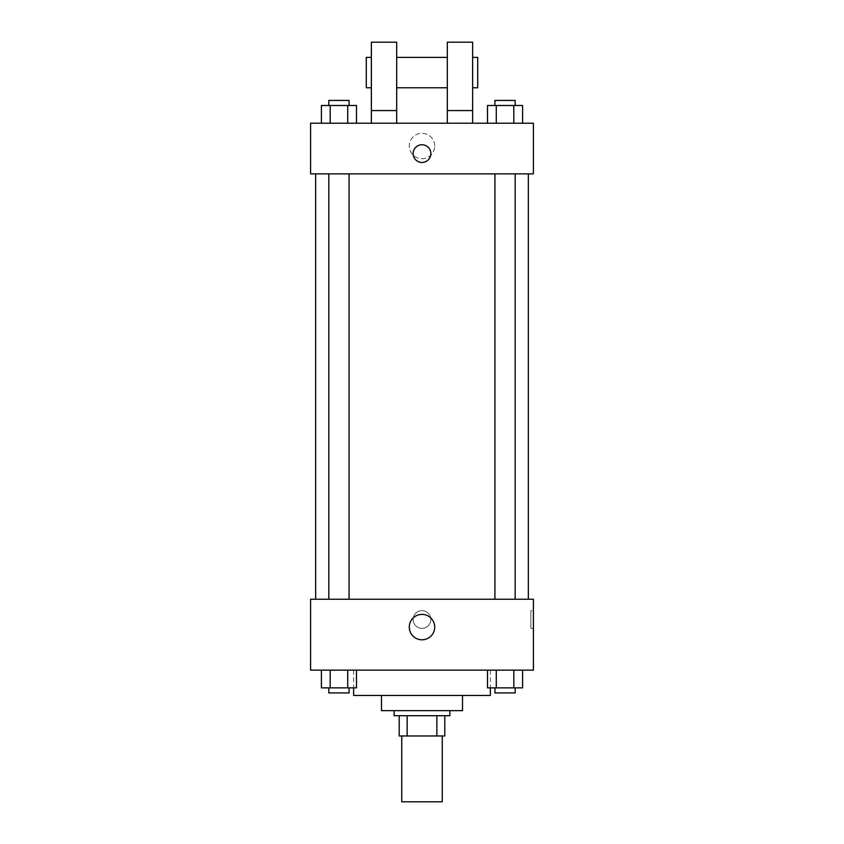 <?xml version="1.0" encoding="UTF-8"?>
<svg xmlns="http://www.w3.org/2000/svg" width="844" height="844" viewBox="0 0 844 844"><rect width="100%" height="100%" fill="white"/><g stroke="black" fill="none" stroke-linecap="round" stroke-linejoin="round"><path stroke-width="0.63" stroke-dasharray="4.22 3.17" d="M442.256 801.8L401.744 801.8M442.256 735.968L401.744 735.968L442.256 735.968M407.146 735.968L399.212 735.968L399.212 715.712L407.146 715.712L407.146 735.968L444.788 735.968M436.854 715.712L407.146 715.712L436.854 715.712L436.854 735.968M407.146 715.712L399.212 715.712M394.148 715.712L449.852 715.712M381.488 710.648L462.512 710.648M353.636 695.456L490.364 695.456M422 670.136L353.636 670.136L422 670.136M321.406 670.136L321.406 687.86L330.183 687.86L321.406 687.86L330.183 687.86L330.183 670.136L347.717 670.136L321.406 670.136L356.495 670.136L330.183 670.136L330.183 687.86L356.495 687.86L347.717 687.86L356.495 687.86L356.495 670.136L347.717 670.136L356.495 670.136L347.717 670.136L347.717 687.86L330.183 687.86L347.717 687.86L347.717 670.136L356.495 670.136L330.183 670.136L356.495 670.136M310.592 670.136L533.408 670.136L533.408 599.24L310.592 599.24L310.592 670.136M487.505 670.136L487.505 687.86L496.283 687.86L487.505 687.86L496.283 687.86L496.283 670.136L513.817 670.136L487.505 670.136L522.594 670.136L496.283 670.136L496.283 687.86L522.594 687.86L513.817 687.86L522.594 687.86L522.594 670.136L513.817 670.136L522.594 670.136L513.817 670.136L513.817 687.86L496.283 687.86L513.817 687.86L513.817 670.136L522.594 670.136L496.283 670.136L522.594 670.136M430.862 619.496A8.862 8.862 0 0 0 417.569 611.826A8.862 8.862 0 0 0 417.569 627.166A8.862 8.862 0 0 0 430.862 619.496A8.862 8.862 0 0 0 417.569 611.826A8.862 8.862 0 0 0 417.569 627.166A8.862 8.862 0 0 0 430.862 619.496M528.344 599.24L315.656 599.24L528.344 599.24M349.078 599.24L328.822 599.24L349.078 599.24L328.822 599.24L349.078 599.24L349.078 173.864L328.822 173.864L349.078 173.864M515.178 599.24L494.922 599.24L515.178 599.24L494.922 599.24L515.178 599.24L515.178 173.864L494.922 173.864L515.178 173.864M310.592 628.358L310.592 610.634L310.592 628.358M533.408 610.634L533.408 628.358L533.408 610.634L530.855 610.634L530.855 628.358L530.855 610.634M434.702 627.092A12.702 12.702 0 0 1 415.649 638.096A12.702 12.702 0 0 1 415.649 616.088A12.702 12.702 0 0 1 434.702 627.092M528.344 173.864L315.656 173.864L528.344 173.864M310.592 173.864L533.408 173.864L533.408 123.224L310.592 123.224L310.592 173.864M434.702 146.012A12.702 12.702 0 0 0 415.649 135.008A12.702 12.702 0 0 0 415.649 157.016A12.702 12.702 0 0 0 434.702 146.012A12.702 12.702 0 0 1 415.649 157.016A12.702 12.702 0 0 1 415.649 135.008A12.702 12.702 0 0 1 434.702 146.012M310.592 153.608L310.592 162.47L310.592 153.608M422 144.746A8.862 8.862 0 0 0 414.33 158.039A8.862 8.862 0 0 0 429.67 158.039A8.862 8.862 0 0 0 422 144.746M533.408 153.608L533.408 162.47L533.408 153.608M356.495 123.224L321.406 123.224L356.495 123.224L321.406 123.224L356.495 123.224L330.183 123.224L356.495 123.224L356.495 105.5L347.717 105.5L356.495 105.5L347.717 105.5L347.717 123.224L321.406 123.224L347.717 123.224L347.717 105.5L330.183 105.5L347.717 105.5L347.717 123.224M522.594 123.224L487.505 123.224L522.594 123.224L487.505 123.224L522.594 123.224L496.283 123.224L522.594 123.224L522.594 105.5L513.817 105.5L522.594 105.5L513.817 105.5L513.817 123.224L487.505 123.224L513.817 123.224L513.817 105.5L496.283 105.5L513.817 105.5L513.817 123.224M371.36 123.224L396.68 123.224L396.68 42.2L371.36 42.2L371.36 123.224L396.68 123.224M447.32 123.224L472.64 123.224L447.32 123.224L447.32 110.564L472.64 110.564L472.64 123.224M396.68 87.776L396.68 57.392L396.68 87.776M447.32 87.776L447.32 57.392L447.32 87.776M472.64 110.564L472.64 42.2L447.32 42.2L447.32 110.564M472.64 72.584L472.64 87.776L472.64 72.584M477.704 57.392L477.704 87.776M371.36 57.392L371.36 87.776L371.36 57.392M366.296 87.776L366.296 57.392M371.36 110.564L396.68 110.564M515.178 687.86L494.922 687.86L515.178 687.86L494.922 687.86L515.178 687.86L515.178 692.924L494.922 692.924L515.178 692.924L494.922 692.924L494.922 687.86M349.078 687.86L328.822 687.86L349.078 687.86L328.822 687.86L349.078 687.86L349.078 692.924L328.822 692.924L349.078 692.924L328.822 692.924L328.822 687.86M513.817 670.136L513.817 687.86M496.283 670.136L496.283 687.86M347.717 670.136L347.717 687.86M330.183 670.136L330.183 687.86M487.505 123.224L487.505 105.5L496.283 105.5L496.283 123.224L487.505 123.224L496.283 123.224L496.283 105.5L487.505 105.5L513.817 105.5M515.178 105.5L494.922 105.5L515.178 105.5L494.922 105.5L515.178 105.5L515.178 100.436L494.922 100.436L515.178 100.436L494.922 100.436L494.922 105.5M321.406 123.224L321.406 105.5L330.183 105.5L330.183 123.224L321.406 123.224L330.183 123.224L330.183 105.5L321.406 105.5L347.717 105.5M349.078 105.5L328.822 105.5L349.078 105.5L328.822 105.5L349.078 105.5L349.078 100.436L328.822 100.436L349.078 100.436L328.822 100.436L328.822 105.5M496.283 105.5L496.283 123.224M330.183 105.5L330.183 123.224M353.636 670.136L353.636 687.86M490.364 670.136L490.364 687.86M530.855 628.358L533.408 628.358M328.822 173.864L328.822 599.24M494.922 173.864L494.922 599.24"/><path stroke-width="1.27" d="M401.744 735.968L401.744 801.8L442.256 801.8L442.256 735.968M436.854 715.712L436.854 735.968L399.212 735.968L399.212 715.712M436.854 735.968L444.788 735.968L444.788 715.712L444.788 735.968M449.852 710.648L449.852 715.712L394.148 715.712L394.148 710.648M407.146 715.712L407.146 735.968M462.512 695.456L462.512 710.648L381.488 710.648L381.488 695.456M490.364 687.86L490.364 695.456L353.636 695.456L353.636 687.86M533.408 670.136L310.592 670.136L310.592 599.24L533.408 599.24L533.408 670.136M434.702 627.092A12.702 12.702 0 0 1 415.649 638.096A12.702 12.702 0 0 1 415.649 616.088A12.702 12.702 0 0 1 434.702 627.092M528.344 173.864L528.344 599.24M494.922 599.24L494.922 173.864M349.078 173.864L349.078 599.24M533.408 173.864L310.592 173.864L310.592 123.224L533.408 123.224L533.408 173.864M422 144.746A8.862 8.862 0 0 1 429.67 158.039A8.862 8.862 0 0 1 414.33 158.039A8.862 8.862 0 0 1 422 144.746M371.36 123.224L371.36 42.2L396.68 42.2L396.68 123.224M396.68 87.776L447.32 87.776M447.32 123.224L447.32 42.2L472.64 42.2L472.64 123.224M472.64 87.776L477.704 87.776L477.704 57.392L472.64 57.392M371.36 57.392L366.296 57.392L366.296 87.776L371.36 87.776M371.36 110.564L396.68 110.564M447.32 110.564L472.64 110.564M522.594 670.136L522.594 687.86L487.505 687.86L487.505 670.136M513.817 670.136L513.817 687.86M496.283 670.136L496.283 687.86M515.178 687.86L515.178 692.924L494.922 692.924L494.922 687.86M356.495 670.136L356.495 687.86L321.406 687.86L321.406 670.136M347.717 670.136L347.717 687.86M330.183 670.136L330.183 687.86M349.078 687.86L349.078 692.924L328.822 692.924L328.822 687.86M522.594 123.224L522.594 105.5L487.505 105.5L487.505 123.224M513.817 105.5L513.817 123.224M496.283 105.5L496.283 123.224M494.922 105.5L494.922 100.436L515.178 100.436L515.178 105.5M356.495 123.224L356.495 105.5L321.406 105.5L321.406 123.224M347.717 105.5L347.717 123.224M330.183 105.5L330.183 123.224M328.822 105.5L328.822 100.436L349.078 100.436L349.078 105.5M315.656 173.864L315.656 599.24M515.178 599.24L515.178 173.864M328.822 173.864L328.822 599.24M396.68 57.392L447.32 57.392"/></g></svg>
